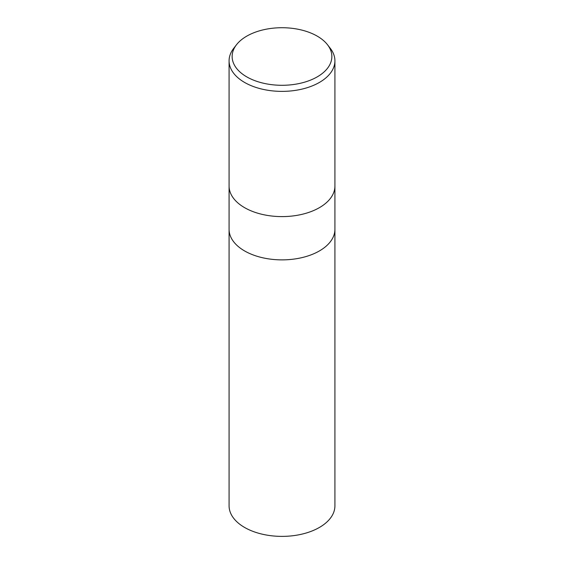 <?xml version="1.0" encoding="UTF-8"?>
<svg xmlns="http://www.w3.org/2000/svg" width="564" height="564" viewBox="0 0 564 564"><rect width="100%" height="100%" fill="white"/><g stroke="black" fill="none" stroke-linecap="round" stroke-linejoin="round"><path stroke-width="0.85" d="M229.083 186.057A52.917 30.548 180 0 0 261.752 214.278A52.917 30.548 180 0 0 319.414 207.658A52.917 30.548 180 0 0 334.917 186.057A52.917 30.548 180 0 1 319.414 207.658A52.917 30.548 180 0 1 261.752 214.278A52.917 30.548 180 0 1 229.083 186.057L229.083 60.827A52.917 30.548 180 0 1 233.693 48.356L236.485 44.753A49.858 28.785 180 0 1 246.743 36.152A49.858 28.785 180 0 1 327.515 44.753A49.858 28.785 180 0 1 317.257 76.859A49.858 28.785 180 0 1 253.722 80.215A49.858 28.785 180 0 1 236.485 44.753M229.083 229.329A52.917 30.548 180 0 0 261.752 257.551A52.917 30.548 180 0 0 319.414 250.931A52.917 30.548 180 0 0 334.917 229.329A52.917 30.548 180 0 1 319.414 250.931A52.917 30.548 180 0 1 261.752 257.551A52.917 30.548 180 0 1 229.083 229.329L229.083 186.134M327.515 44.753L330.307 48.356A52.917 30.548 180 0 1 334.917 60.827A52.917 30.548 180 0 1 319.414 82.429A52.917 30.548 180 0 1 261.752 89.056A52.917 30.548 180 0 1 229.083 60.827M334.917 229.4L334.917 505.837A52.917 30.548 180 0 1 319.414 527.439A52.917 30.548 180 0 1 261.752 534.059A52.917 30.548 180 0 1 229.083 505.837L229.083 229.4M334.917 186.057L334.917 60.827M334.917 229.329L334.917 186.134"/></g></svg>
